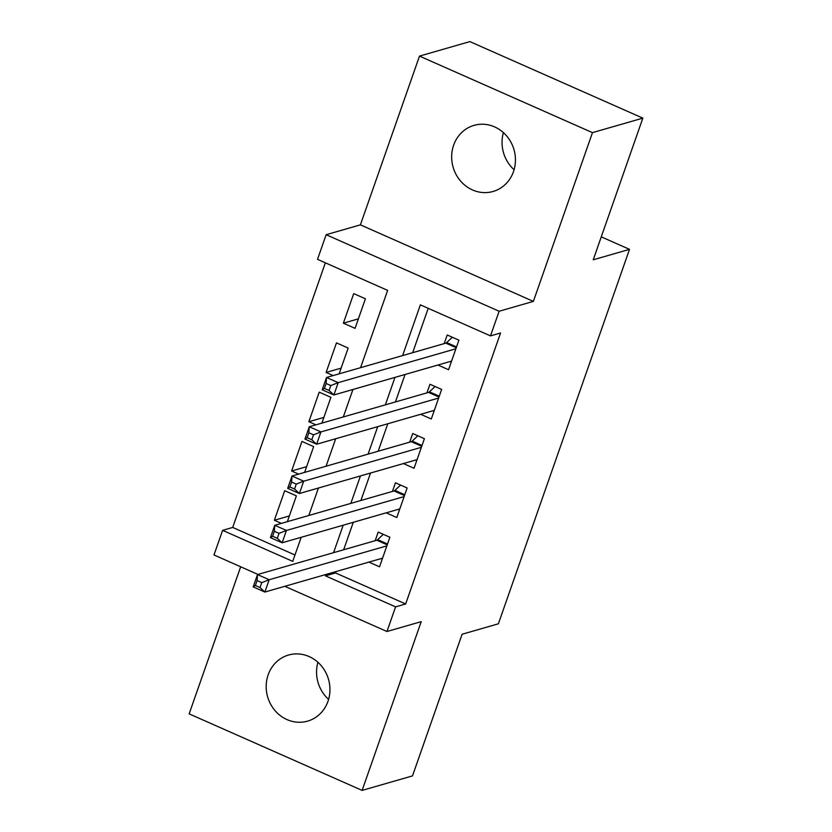 <?xml version="1.0" encoding="UTF-8"?>
<svg xmlns="http://www.w3.org/2000/svg" width="832" height="832" viewBox="0 0 832 832"><rect width="100%" height="100%" fill="white"/><g stroke="black" fill="none" stroke-linecap="round" stroke-linejoin="round"><path stroke-width="1.25" d="M514.082 169.728A34.403 31.678 73.9 0 1 503.402 132.61M453.638 145.184A34.403 31.678 -106.1 0 0 460.439 180.877A34.403 31.678 -106.1 0 0 493.064 191.474A34.403 31.678 -106.1 0 0 513.469 171.662A34.403 31.678 -106.1 0 0 506.667 135.97A34.403 31.678 -106.1 0 0 474.042 125.362A34.403 31.678 -106.1 0 0 453.638 145.184M328.598 699.39A34.403 31.678 73.9 0 1 317.918 662.272M268.154 674.846A34.403 31.678 -106.1 0 0 274.955 710.528A34.403 31.678 -106.1 0 0 307.58 721.136A34.403 31.678 -106.1 0 0 327.985 701.314A34.403 31.678 -106.1 0 0 321.183 665.631A34.403 31.678 -106.1 0 0 288.558 655.023A34.403 31.678 -106.1 0 0 268.154 674.846M360.568 367.682L387.639 290.378L317.522 259.345L326.144 234.707L499.117 311.251L490.485 335.889L420.368 304.855L402.605 355.586M360.402 224.848L533.374 301.392L592.467 132.642L642.845 118.134L469.882 41.6L419.505 56.098L360.402 224.848L326.144 234.707M240.666 566.769L189.155 713.866L362.118 790.4L421.221 621.65L386.963 631.509L284.825 586.31M257.972 574.434L213.99 554.975L222.622 530.338L292.739 561.361L301.174 537.306M325.364 262.818L232.7 527.436L222.622 530.338M592.467 132.642L419.505 56.098M642.845 118.134L593.237 259.792L629.512 249.35L498.378 623.802L462.103 634.244L412.495 775.902L362.118 790.4M437.934 365.019L448.552 369.72L458.91 340.163L447.221 334.984L444.194 343.606M420.68 414.294L431.298 418.995L441.646 389.428L429.967 384.259L426.941 392.881M403.426 463.57L414.045 468.26L424.393 438.703L412.714 433.524L409.687 442.156M386.173 512.834L396.791 517.535L407.139 487.968L395.46 482.799L392.434 491.421M289.359 515.944L274.352 520.26L284.71 490.703L296.39 495.872L287.362 521.664M306.623 466.669L291.606 470.995L301.964 441.428L313.643 446.597L304.616 472.399M323.877 417.404L308.859 421.72L319.218 392.153L330.897 397.332L321.87 423.124M341.13 368.129L326.113 372.445L336.471 342.888L348.161 348.057L339.123 373.849M232.7 527.436L294.975 554.996M281.403 523.38L274.352 520.26M298.657 474.105L291.606 470.995M315.91 424.84L308.859 421.72M333.164 375.565L326.113 372.445M355.056 328.349L365.414 298.792L353.725 293.613L343.366 323.18L355.056 328.349M336.024 571.574L335.546 572.946L405.662 603.97L500.562 332.987L490.485 335.889M428.21 308.329L412.672 352.685M405.038 374.494L395.418 401.95M387.785 423.758L378.165 451.225M370.531 473.034L360.911 500.49M353.278 522.309L343.658 549.765M368.919 562.11L379.538 566.8L389.886 537.243L378.206 532.074L375.18 540.696M629.512 249.35L601.276 236.85M533.374 301.392L499.117 311.251M405.662 603.97L395.585 606.871L386.963 631.509M308.807 515.497L318.427 488.03M326.061 466.222L335.681 438.755M343.314 416.946L352.934 389.49M325.946 574.475L325.468 575.848L395.585 606.871M394.961 377.395L385.351 404.851M377.707 426.66L368.087 454.126M360.454 475.935L350.834 503.391M343.2 525.2L333.58 552.666M335.546 572.946L325.468 575.848M358.384 318.854L343.366 323.18M381.077 558.605L382.231 559.114M261.768 582.629L257.088 580.57L255.362 585.489L260.042 587.558L261.768 582.629L269.183 579.738L264.867 592.051L253.188 586.882L257.494 574.569L269.183 579.738L386.87 545.865M382.554 558.178L264.867 592.051L260.042 587.558M257.088 580.57L257.494 574.569L376.792 540.228A5.377 1.664 113.9 0 0 377.676 539.656L383.302 534.331M255.362 585.489L253.188 586.882M398.33 509.34L399.485 509.85M279.022 533.364L274.342 531.294L272.615 536.224L277.295 538.294L279.022 533.364L286.437 530.462L282.131 542.786L270.442 537.607L274.758 525.294L286.437 530.462L404.123 496.59M399.807 508.914L282.131 542.786L277.295 538.294M274.342 531.294L274.758 525.294L394.046 490.953A5.377 1.664 113.9 0 0 394.93 490.381L400.556 485.056M272.615 536.224L270.442 537.607M415.584 460.065L416.738 460.574M296.275 484.089L291.595 482.019L289.879 486.949L294.549 489.018L296.275 484.089L303.69 481.198L299.385 493.511L287.695 488.342L292.011 476.018L303.69 481.198L421.377 447.325M417.061 459.638L299.385 493.511L294.549 489.018M291.595 482.019L292.011 476.018L411.299 441.688A5.377 1.664 113.9 0 0 412.183 441.116L417.81 435.791M289.879 486.949L287.695 488.342M432.838 410.79L433.992 411.299M313.529 434.824L308.849 432.754L307.133 437.684L311.802 439.743L313.529 434.824L320.944 431.922L316.638 444.236L304.949 439.067L309.265 426.754L320.944 431.922L438.63 398.05M434.314 410.374L316.638 444.236L311.802 439.743M308.849 432.754L309.265 426.754L428.553 392.413A5.377 1.664 113.9 0 0 429.437 391.841L435.063 386.516M307.133 437.684L304.949 439.067M450.091 361.525L451.246 362.034M330.782 385.549L326.113 383.479L324.386 388.409L329.056 390.478L330.782 385.549L338.198 382.658L333.892 394.971L322.202 389.802L326.518 377.478L338.198 382.658L455.884 348.785M451.568 361.098L333.892 394.971L329.056 390.478M326.113 383.479L326.518 377.478L445.806 343.148A5.377 1.664 113.9 0 0 446.69 342.576L452.317 337.241M324.386 388.409L322.202 389.802M387.223 544.846L376.792 540.228M387.514 544.014L377.676 539.656M404.477 495.57L394.046 490.953M404.768 494.738L394.93 490.381M421.73 446.306L411.299 441.688M422.022 445.474L412.183 441.116M438.984 397.03L428.553 392.413M439.275 396.198L429.437 391.841M456.248 347.766L445.806 343.148M456.539 346.934L446.69 342.576"/></g></svg>
